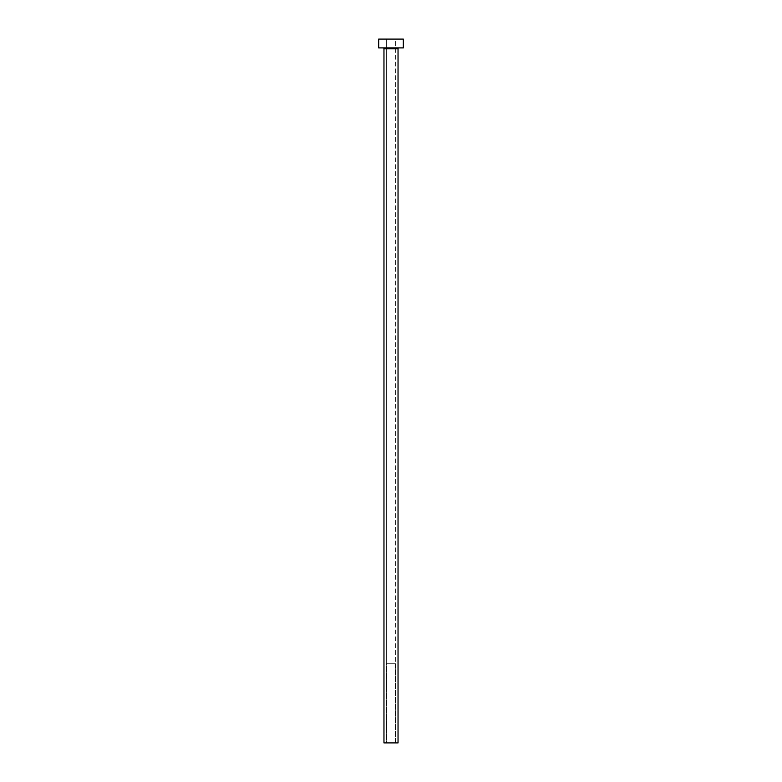 <?xml version="1.0" encoding="UTF-8"?>
<svg xmlns="http://www.w3.org/2000/svg" width="782" height="782" viewBox="0 0 782 782"><rect width="100%" height="100%" fill="white"/><g stroke="black" fill="none" stroke-linecap="round" stroke-linejoin="round"><path stroke-width="0.59" stroke-dasharray="3.91 2.93" d="M395.399 742.9L386.601 742.9L386.601 663.722L395.399 663.722L395.399 742.9L391 742.9L398.038 742.9L383.962 742.9L395.399 742.9L395.399 663.722L386.337 663.722L386.337 39.1L395.663 39.1L395.663 663.722L386.337 663.722L395.663 663.722L395.663 39.1L391 39.1L403.317 39.1L378.683 39.1L395.663 39.1L386.337 39.1L386.337 663.722L395.575 663.722L386.601 663.722L395.311 663.722L386.601 663.722L386.601 742.9L395.399 742.9M398.918 47.898L378.683 47.898L398.918 47.898M383.962 48.777L398.038 48.777L383.962 48.777"/><path stroke-width="1.17" d="M398.038 48.777A0.88 0.88 0 0 1 398.918 47.898A0.88 0.88 0 0 0 398.038 48.777L383.962 48.777L383.962 742.9L398.038 742.9L398.038 48.777L398.038 742.9L383.962 742.9L383.962 48.777A0.88 0.88 0 0 0 383.082 47.898A0.88 0.88 0 0 1 383.962 48.777L398.038 48.777M378.683 39.1L378.683 47.898L403.317 47.898L403.317 39.1L378.683 39.1L378.683 47.898L403.317 47.898L403.317 39.1L378.683 39.1"/></g></svg>
